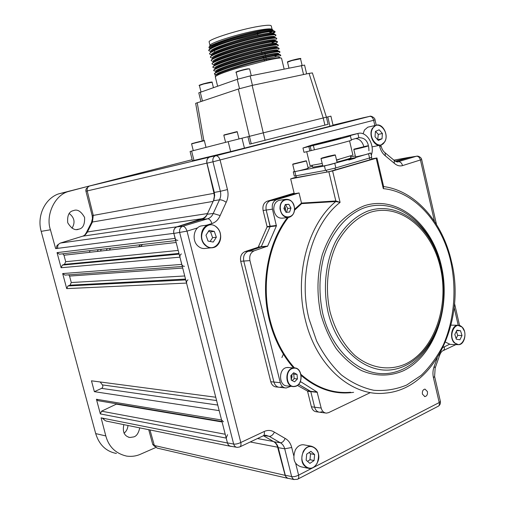 <?xml version="1.0" encoding="UTF-8"?>
<svg xmlns="http://www.w3.org/2000/svg" width="505" height="505" viewBox="0 0 505 505"><rect width="100%" height="100%" fill="white"/><g stroke="black" fill="none" stroke-linecap="round" stroke-linejoin="round"><path stroke-width="0.76" d="M139.746 427.855C138.566 433.151 136.565 436.168 133.737 436.913L129.867 437.5C124.331 436.194 122.324 431.901 123.851 424.629M78.698 229.201C75.03 230.747 71.375 228.607 67.739 222.768C67.14 215.711 68.926 211.69 73.092 210.705L73.597 210.553C77.429 209.026 81.097 211.324 84.594 217.434C84.865 224.51 82.94 228.418 78.818 229.163L78.698 229.201M221.96 421.498L98.071 400.699L96.423 399.272L100.356 413.93L101.562 411.19L116.926 403.867M222.08 421.972L116.472 404.164M227.547 434.685L226.202 438.094L227.458 443.005C228.064 445.038 229.251 446.167 231.025 446.401L231.574 446.401M187.955 279.795L186.692 281.096L186.547 283.078L215.749 397.233L91.468 380.82L94.378 391.665L219.176 410.628L221.581 420.015L223.469 421.757M94.378 391.665L101.6 388.37C102.919 387.474 103.197 386.319 102.42 384.911L100.173 381.969M182.299 266.482L64.981 275.105L62.67 273.565L66.71 288.614L67.96 285.956L70.031 285.173L71.274 282.529L69.545 276.084L68.674 274.834M181.339 253.901L180.064 255.183L179.913 257.165L181.958 264.929L183.012 266.103L184.432 266.324M175.677 240.601L59.432 254.185L57.046 252.626L61.105 267.738L62.361 265.1L64.444 264.342L65.7 261.71L63.965 255.233L62.765 253.794M363.272 117.753L209.417 157.15C207.252 158.248 206.412 160.237 206.886 163.121L213.987 193.314L214.328 196.312L213.583 200.352L207.505 213.558C206.381 216.14 204.626 217.844 202.246 218.665L176.838 226.827C174.288 227.97 173.284 230.147 173.821 233.348L175.443 239.181L176.403 240.134L177.867 240.342M292.281 376.976L290.968 376.856M285.559 208.312L283.886 208.552L286.045 212.334L289.592 212.062L290.975 208.041L288.828 204.279L285.281 204.531L283.879 208.565M89.391 252.342L90.048 250.606M69.191 213.501C74.487 217.605 75.428 222.509 72.019 228.216M192.159 159.694L58.359 193.945C44.831 198.768 36.764 216.001 41.183 231.359L95.697 433.599C99.195 444.854 106.101 451.476 116.428 453.465M269.43 226.739L269.323 226.322M410.603 157.175L395.213 161.19M87.864 187.292L87.63 186.446L67.796 191.679C54.313 195.7 45.494 215.755 50.431 229.788L55.632 248.618L56.604 248.34C56.263 246.472 56.901 245.165 58.511 244.407M87.63 186.446L89.492 186.023C87.58 186.957 86.822 188.592 87.22 190.934L93.267 215.42L92.447 222.011L87.207 232.395L85.496 234.61L83.18 236.031L60.455 243.038C58.22 243.984 57.33 245.752 57.785 248.34L55.632 248.618M57.747 248.195L56.604 248.34M84.524 235.355L86.279 232.78L91.5 222.478L92.478 218.274L92.15 215.559L85.938 191.225C85.629 189.508 86.197 188.289 87.643 187.557L87.643 187.557M89.865 185.935L209.827 157.017M200.277 417.862L199.563 418.172M127.986 425.469C127.746 428.701 126.433 431.295 124.041 433.246M95.697 433.599L105.816 435.935L101.101 417.843L103.386 418.298L104.32 420.021L106.195 421.063L230.192 446.231M294.144 479.58L287.459 478.184L285.552 476.297L278.261 447.664C277.51 444.873 276.071 442.904 273.931 441.761L263.433 435.733L273.363 441.471C275.44 442.595 276.86 444.501 277.617 447.196L285.224 475.697L286.543 477.698L288.607 478.462M149.972 429.932L154.341 445.498L157.099 448.08L287.566 478.285M154.751 446.464L152.775 444.545L148.729 429.679M103.897 419.478L102.256 418.071M105.816 435.935C108.79 446.856 115.759 453.585 126.711 456.122C131.755 456.747 136.407 456.091 140.661 454.153L155.717 447.537M203.995 418.916L204.708 418.607M283.722 353.349L281.904 357.559M193.97 160.432L192.43 160.779L190.088 151.487L191.616 151.083L193.97 160.432L230.646 151.569L228.191 141.671L241.983 138.193L244.433 148.129L230.646 151.569M265.087 140.308L263.263 132.847L323.206 117.974L309.054 73.383L312.38 72.916L326.419 117.192L323.206 117.974L324.898 125.114L249.76 144.14L247.936 136.716L249.419 136.337L238.322 89.025L252.153 85.395L309.054 73.383M252.153 85.395L263.263 132.847L249.419 136.337L251.244 143.773M326.419 117.192L328.099 124.287L324.898 125.114M202.246 140.927L195.669 103.336L238.322 89.025M327.777 116.901L330.901 116.144L333.092 125.41L329.992 126.231L327.777 116.901L326.426 117.236M329.992 126.231L244.433 148.129M247.936 136.716L241.983 138.193M228.191 141.671L191.616 151.083M214.505 73.623L215.477 72.48C218.337 70.643 226.751 67.645 236.675 64.64C248.233 61.206 258.674 58.492 267.985 56.497C274.291 55.171 278.299 54.54 280.01 54.609L280.843 55.354C280.616 54.723 276.374 55.272 268.111 57.002C251.301 60.632 231.637 66.464 223.715 69.431C216.487 72.291 213.451 73.831 214.612 74.046L216.67 74.873M215.326 76.949L216.254 75.876C219.29 74.052 226.335 71.47 237.388 68.124L268.818 59.937C275.175 58.58 279.189 57.93 280.862 57.987L281.531 58.214L284.119 68.989M215.49 76.482L214.972 74.393M275.175 31.777L273.981 30.887C272.031 30.729 268.092 31.222 262.152 32.358C244.704 35.634 215.256 44.636 210.017 48.638L208.704 50.191L208.824 50.683L210.415 51.459M273.691 33.393L275.193 31.847C274.871 30.963 270.566 31.297 262.278 32.863L234.042 39.971C226.107 42.313 209.405 47.868 208.83 50.683M209.55 53.618L210.793 52.053C216.424 47.95 245.55 39.169 262.991 35.817C268.976 34.649 272.934 34.138 274.853 34.289L275.989 35.148M275.124 36.12L276.001 35.211C275.73 34.353 271.431 34.725 263.111 36.322C242.185 40.267 207.542 51.554 209.651 54.022L211.172 54.761M210.377 56.958L211.57 55.468C217.144 51.441 246.358 42.679 263.825 39.27C269.866 38.077 273.83 37.547 275.717 37.686L276.797 38.513M275.97 39.428L276.809 38.576C276.544 37.755 272.258 38.153 263.945 39.775C243.038 43.777 208.395 54.988 210.478 57.368L211.93 58.062M211.204 60.297L212.352 58.883C217.851 54.944 247.166 46.189 264.658 42.717C270.749 41.498 274.726 40.955 276.582 41.075L277.605 41.877M275.913 43.228L277.617 41.934C277.359 41.151 273.079 41.58 264.778 43.222C243.896 47.287 209.247 58.416 211.305 60.707L212.693 61.364M213.861 61.433L214.619 61.427M212.031 63.63L213.129 62.285C216.841 60.095 223.923 57.4 234.37 54.205C245.891 50.753 256.262 48.07 265.491 46.17C271.639 44.92 275.623 44.352 277.441 44.465L278.413 45.235M277.662 46.043L278.425 45.292C278.179 44.547 273.906 45.008 265.611 46.675C244.748 50.79 210.093 61.844 212.132 64.047L213.451 64.659M217.99 67.405L216.38 67.512M212.857 66.963L213.912 65.688C217.573 63.548 224.649 60.878 235.141 57.684C246.674 54.237 257.07 51.548 266.324 49.61C272.523 48.341 276.519 47.754 278.299 47.849L279.221 48.594M278.501 49.345L279.233 48.65C278.994 47.943 274.733 48.429 266.444 50.115C245.607 54.294 210.945 65.271 212.959 67.38L214.215 67.96M213.678 70.296L214.694 69.09C217.592 67.203 226.076 64.154 235.911 61.162C247.456 57.721 257.872 55.02 267.158 53.057C273.407 51.756 277.409 51.144 279.158 51.232L280.022 51.952M279.347 52.653L280.035 52.002C279.808 51.333 275.553 51.851 267.278 53.562C246.459 57.797 211.791 68.699 213.785 70.713L215.786 71.306C214.095 69.292 246.901 59.053 266.419 55.026C274.272 53.391 278.305 52.88 278.52 53.492L278.703 54.237L278.04 54.054C276.412 53.984 272.605 54.584 266.621 55.847C249.817 59.344 221.272 67.866 216.942 71.047L215.982 72.095M216.576 71.306L217.825 71.243M272.429 32.913L274.991 31.619L273.224 33.014M271.873 33.721L270.289 34.447M271.829 37.168L270.97 37.515M274.77 54.572L275.812 54.193M280.187 55.954L280.843 55.354M210.036 45.469L210.358 44.926C212.491 41.909 242.255 32.875 259.961 29.972C266.312 28.905 270.219 28.621 271.677 29.12L272.031 29.328M210.099 48.316L208.906 47.792L209.209 46.87C211.639 43.455 242.779 33.822 260.731 30.666C267.183 29.505 271.097 29.145 272.466 29.593L273.06 30.786L272.025 30.344C270.169 30.193 266.425 30.66 260.795 31.746C244.294 34.845 216.5 43.373 211.469 47.211L210.225 48.493M210.023 47.988L210.004 47.925C208.155 45.305 240.929 34.567 260.593 30.919C268.357 29.454 272.447 29.126 272.858 29.94M210.85 51.333L210.838 51.27C209.007 48.739 241.788 38.071 261.426 34.372C269.323 32.857 273.407 32.516 273.678 33.349L273.874 34.151M273.786 33.993L272.889 33.74C271.065 33.601 267.309 34.087 261.628 35.192C245.083 38.355 217.182 46.877 212.251 50.626L211.039 51.889M211.677 54.673L211.664 54.616C209.853 52.173 242.64 41.574 262.259 37.818C270.15 36.284 274.221 35.918 274.486 36.713L274.651 37.383M274.613 37.376L273.754 37.136C271.961 37.004 268.193 37.509 262.461 38.645C245.872 41.858 217.863 50.386 213.028 54.041L211.86 55.279M212.498 58.012L212.485 57.955C210.705 55.6 243.492 45.071 263.092 41.265C270.977 39.712 275.042 39.314 275.294 40.072L275.459 40.76L274.613 40.526C272.851 40.406 269.077 40.93 263.294 42.085C246.661 45.362 218.545 53.89 213.811 57.45L212.719 58.523M213.325 61.351L213.312 61.294C211.551 59.028 244.344 48.575 263.926 44.705C271.797 43.133 275.856 42.71 276.102 43.43L276.273 44.137L275.471 43.91C273.742 43.809 269.96 44.345 264.128 45.532C247.45 48.859 219.227 57.387 214.593 60.859L213.533 61.894M214.152 64.684L214.139 64.634C212.397 62.45 245.196 52.066 264.759 48.152C272.624 46.555 276.671 46.1 276.91 46.788L277.081 47.508M277.068 47.502L276.33 47.293C274.632 47.205 270.844 47.76 264.961 48.972C248.239 52.356 219.909 60.884 215.376 64.255L214.354 65.259M214.972 68.017L214.966 67.967C213.249 65.871 246.049 55.563 265.592 51.592C273.445 49.976 277.485 49.49 277.718 50.14L277.908 50.942L277.188 50.677C275.522 50.595 271.722 51.175 265.788 52.413C249.028 55.853 220.59 64.375 216.159 67.651L215.162 68.762M216.708 71.786L216.178 71.659M215.799 71.35L215.963 72.007M269.935 32.863L272.668 31.373M272.681 30.464L272.245 30.887M271.419 31.455L269.815 32.314M272.441 41.877L271.987 42.073M272.163 42.868L274.764 41.618M277.681 51.276L277.908 50.942M277.883 54.079L275.9 55.001M275.124 56.169L277.169 55.335M278.394 54.679L278.716 54.294M216.62 74.677L216.613 74.626C214.941 72.714 247.753 62.538 267.252 58.46C275.092 56.806 279.113 56.263 279.328 56.844L279.524 57.646L267.448 59.281C239.963 65.397 217.87 73.383 217.724 74.437L216.26 75.87M279.082 58.081L279.517 57.646M209.177 42.066L209.158 41.991C207.404 39.642 239.654 29.41 259.071 26.298C266.886 25.029 270.951 24.915 271.273 25.963L272.094 29.366M259.898 31.922L260.094 32.775M264.753 52.634L264.961 53.53M265.081 54.035L265.365 55.253M265.561 56.074L265.769 56.983M265.889 57.488L266.173 58.694M266.362 59.521L266.577 60.43M264.494 60.903L264.279 59.988M264.083 59.167L263.799 57.961M263.686 57.45L263.471 56.541M257.998 33.216L257.796 32.352M262.897 57.633L262.688 56.718M262.114 54.174L261.906 53.265M261.723 52.438L261.445 51.213M257.802 35.123L257.512 33.854M257.399 33.343L257.203 32.478M271.658 30.319L270.68 31.013M200.927 101.442L198.781 92.844L237.23 79.329L250.145 75.908L304.553 65.088L306.649 73.888M422.414 394.108L424.856 396.589C426.895 396.116 427.754 394.449 427.432 391.59L424.97 389.102C422.944 389.589 422.092 391.255 422.414 394.108M296.29 177.078L290.665 178.865L294.27 193.731L299.055 192.954L276.576 199.715C273.066 201.268 271.69 204.405 272.454 209.139L276.399 225.899L270.118 226.657L261.123 246.995L248.031 251.345C244.407 253.055 242.981 256.294 243.757 261.066L273.918 382.045C274.928 385.416 276.866 387.171 279.726 387.322L281.721 386.868M267.372 246.415L261.123 246.995L270.118 226.657L267.019 227.035L258.301 246.995L267.644 246.118L254.23 250.796C250.587 252.519 249.154 255.789 249.937 260.605L280.288 382.683C281.31 386.079 283.255 387.853 286.127 387.998L290.93 386.3M284.921 387.872L279.726 387.322C276.866 387.171 274.928 385.416 273.918 382.045L243.757 261.066C242.981 256.294 244.407 253.055 248.031 251.345L261.123 246.995L258.301 246.995M258.036 247.286L244.975 251.616L254.23 250.796M249.937 260.605L240.708 261.293C239.938 256.546 241.358 253.321 244.975 251.616M240.708 261.293L270.775 381.73L280.288 382.683M278.526 387.19L276.57 386.981C273.71 386.836 271.778 385.088 270.775 381.73M297.388 385.391L307.349 390.977L317.102 392.025L321.18 408.04C322.102 411.215 323.863 412.907 326.464 413.122L328.597 412.642L370.133 392.726M310.569 391.324L298.594 384.33L310.802 391.64L314.628 407.207C315.543 410.35 317.291 412.029 319.886 412.244L322.013 411.771M317.336 392.341L307.577 391.293L311.389 406.79L321.18 408.04M318.863 412.112L316.635 411.809C314.053 411.594 312.305 409.921 311.389 406.79M294.27 193.731L270.308 200.706C266.81 202.246 265.441 205.358 266.198 210.048L263.111 210.503L267.069 226.6L276.45 225.457M272.454 209.139L266.198 210.048L270.118 226.657M263.111 210.503C262.354 205.832 263.724 202.726 267.214 201.198L270.308 200.706L294.219 193.529M294.125 193.125L267.214 201.198M236.422 447.228L231.12 446.319C229.289 446.136 228.064 445 227.439 442.917L173.846 233.443C173.31 230.192 174.339 228.007 176.933 226.89L201.785 219.467C204.254 218.665 206.065 216.929 207.214 214.259L213.937 199.664L214.688 195.517L214.309 192.437L206.981 163.191C206.463 160.211 207.334 158.172 209.594 157.093L363.171 117.779M395.756 161.493L410.212 157.238M307.577 391.293L307.349 390.977M267.019 227.035L267.069 226.6M374.849 125.556L373.624 120.278L212.977 161.796C212.491 158.86 213.337 156.878 215.515 155.856L369.83 116.339M227.439 442.917L233.657 444.053C235.557 444.331 237.937 443.813 240.797 442.5C241.257 444.955 240.879 446.445 239.654 446.976L237.243 447.373C235.526 447.247 234.333 446.142 233.657 444.053L179.704 232.66C179.193 229.478 180.19 227.351 182.703 226.284L207.675 218.798C210.2 217.977 212.049 216.197 213.224 213.457L219.492 199.822C220.78 197.202 221.07 194.368 220.35 191.307L227.458 189.583L220.142 160.205C219.157 157.289 217.762 155.799 215.957 155.742L209.903 156.998M376.257 125.196L375 119.78L373.624 120.278C372.804 117.501 371.478 116.201 369.647 116.377L362.994 117.816M434.464 221.348L420.482 160.161C419.642 157.371 418.254 156.077 416.322 156.272L416.84 156.184M379.451 145.345L379.722 146.526C380.726 150.578 382.613 153.697 385.372 155.868L394.31 163.304C396.955 165.627 399.708 166.398 402.554 165.608L421.675 159.561C421.789 158.033 418.43 155.439 416.385 156.26L409.744 157.314M434.616 376.528L440.392 401.412L439.211 402.554L433.429 377.683C432.583 373.769 432.842 370.001 434.205 366.371L437.235 358.07M297.843 479.094L437.986 406.361C439.205 405.938 439.615 404.669 439.211 402.554L298.6 475.148C299.01 477.364 298.632 478.746 297.47 479.289L293.916 479.491L292.445 478.304L291.65 476.6C293.613 476.941 295.936 476.455 298.6 475.148L295.696 463.483M173.846 233.443L187.02 231.126L240.797 442.5L264.191 431.497C267.783 429.9 271.185 430.121 274.404 432.154L285.123 438.416C288.38 440.183 290.577 443.207 291.707 447.487L293.74 455.624M176.933 226.89L182.703 226.284C184.401 226.234 185.846 227.843 187.02 231.126L197.625 227.9M290.665 178.865L332.606 170.949L340.08 202.379L335.774 201.539L335.92 200.965L340.08 202.379C312.09 224.195 297.798 275.067 309.047 318.99L316.584 340.951C323.408 354.358 331.678 365.689 341.386 374.931C351.669 382.727 362.483 387.846 373.82 390.289C385.17 391.154 396.128 389.399 406.689 385.037L421.233 375.316C429.995 366.8 437.387 356.606 443.409 344.745C454.153 319.987 456.785 290.022 450.921 262.215C442.304 223.046 414.839 191.648 383.289 188.636L383.661 186.698L376.97 157.964L371.724 158.905M296.309 177.154L292.805 178.372M374.47 158.652L371.743 158.993M374.432 158.482L328.995 171.719L292.755 178.177M325.441 412.989L319.886 412.244C317.291 412.029 315.543 410.35 314.628 407.207L310.802 391.64M300.065 382.228L301.113 381.963L317.102 392.025M276.399 225.899L267.644 246.118M276.576 199.715L270.308 200.706C266.81 202.246 265.441 205.358 266.198 210.048L270.169 226.221M451.533 261.798C466.096 320 434.963 389.128 385.429 393.098C352.181 397.246 316.218 366.359 305.329 319.798C294.011 275.585 307.93 224.378 335.774 201.539L335.92 200.965M335.661 201.552L301.662 203.616L301.51 203.079L335.825 200.971L328.888 171.845M294.566 209.24L301.51 203.079M301.466 202.947L299.055 192.954M383.623 186.572L383.289 188.636L376.206 158.242L376.97 157.958M292.004 374.451L291.322 380.17M284.751 206.053L285.458 207.852L285.458 211.311M332.606 170.949L376.206 158.242M367.829 146.014C368.303 146.223 353.633 149.827 353.809 149.455L355.526 156.765C355.362 157.206 370.032 153.621 369.54 153.343M362.603 147.138L357.092 148.375L362.603 147.138M336.519 160.003L352.907 155.085L349.555 140.845M353.752 134.418L311.8 145.049L302.956 148.009L313.365 145.453C327.947 142.082 351.657 135.921 350.394 135.845L347.087 136.4L357.887 133.49C366.535 130.662 375.316 145.105 371.27 155.269M323.2 142.846L322.802 142.953M322.278 143.092L321.439 143.256M322.506 142.972L324.784 142.423M321.426 143.199L322.493 142.934M324.26 142.561L323.187 142.801M328.54 141.419L327.89 141.514M327.442 141.627L327.884 141.469M328.704 141.318L327.429 141.589M330.996 140.762L328.698 141.274M330.156 140.983L328.787 141.349M336.961 139.165L337.378 139.052M331.362 140.617L332.675 140.314M331.349 140.554L332.41 140.384M330.516 140.87L334.632 139.79M332.17 140.447L330.504 140.819M334.121 139.923L332.662 140.251M327.669 141.653L328.212 141.507M325.984 142.101L325.643 142.195M316.881 144.411L320.322 143.603M316.654 144.462L321.054 143.414M340.736 138.08L312.437 145.383L340.755 138.149M350.394 135.858L351.404 140.131C352.686 140.295 328.995 146.494 314.407 149.802L303.997 152.346L302.956 148.009M296.441 177.703L296.006 175.898M355.735 138.534C359.617 138.951 362.312 141.615 363.821 146.513M368.94 150.761C368.827 141.993 365.475 137.631 358.866 137.682L351.31 139.733M306.731 151.759L310.064 165.634L322.196 163.45M322.682 165.501L312.633 167.231L312.21 165.482M350.716 156.885L355.337 155.976M369.502 153.179L370.752 153.047L371.756 157.339L335.85 167.906L325.498 170.4L294.308 176.1L293.285 171.877L294.421 171.422M348.715 159.668L355.249 158.172L348.797 160.022L348.677 159.504L324.444 165.981L293.285 171.877M355.249 158.172L355.129 157.661L370.752 153.047M350.533 156.102L350.937 157.812C350.596 158.311 345.957 159.731 337.012 162.061M308.025 167.546L312.412 166.303M348.677 159.504L346.638 159.612L355.129 157.661M339.467 159.239L336.583 160.274M329.79 164.731L337.138 162.597L335.358 155.092L321.041 158.614L322.834 166.113L329.79 164.731M324.841 157.465L331.413 155.717L324.841 157.465M294.466 171.58L294.466 171.593C294.282 172.016 308.119 168.613 308.176 168.222L306.447 160.981L292.736 164.352M303.095 161.549L295.943 163.304L303.095 161.549M280.382 200.144L278.918 200.371C275.326 201.792 273.615 204.923 273.798 209.758C275.017 215.843 278.059 218.633 282.926 218.116L287.717 217.491M286.436 212.302L287.749 208.502L290.975 208.041M287.749 208.502L285.609 204.759L288.828 204.279M285.609 204.759L285.186 204.79M288.974 367.552L286.739 367.539C278.034 368.701 278.76 386.622 287.496 385.94L292.445 386.451M290.848 375.619L291.29 380.158L294.604 381.805L297.451 378.92L297.009 374.394L293.714 372.734L290.848 375.619M292.199 380.612L294.175 378.617L293.727 374.11L292.805 373.649M293.727 374.11L297.009 374.394M294.175 378.617L297.451 378.92M203.357 225.647L201.072 225.956C193.611 227.66 191.565 240.563 197.941 246.011C200.397 248.195 203.092 248.971 206.015 248.327L211.014 247.829M210.13 241.472L212.599 237.659L210.56 231.871L208.426 231.448M205.971 235.216L208.035 241.068L213.23 242.059L216.348 237.23L214.303 231.404L209.12 230.375L205.971 235.216M210.56 231.871L214.303 231.404M212.599 237.659L216.348 237.23M304.717 444.993L303.271 444.735C300.052 444.671 297.42 446.376 295.387 449.86C292.237 458.673 294.099 464.316 300.961 466.79L307.495 468.173M307.545 461.368L310.007 459.72L310.512 453.755L309.098 452.537M309.887 463.375L314.097 460.541L314.602 454.538L310.903 451.337L306.674 454.147L306.156 460.181L309.887 463.375M310.007 459.72L314.097 460.541M310.512 453.755L314.602 454.538M445.467 342.087L450.138 344.391L457.637 344.669M456.116 338.577L457.681 335.402L456.375 331.242M462.012 335.516L460.509 330.731L456.911 330.169L454.803 334.417L456.318 339.221L459.922 339.764L462.012 335.516L457.681 335.402M456.672 330.649L460.509 330.731M368.978 126.906L367.804 127.178L364.421 130.082L363.12 133.812M372.046 146.879L379.893 145.257M377.702 139.752L378.283 134.393L375.581 131.344M379.148 129.791L375.442 131.401L375.019 136.741L378.314 140.44L382.007 138.799L382.418 133.49L379.148 129.791M378.283 134.393L382.418 133.49M377.866 139.677L382.007 138.799M107.199 248.605L106.359 250.417M100.47 251.086L101.303 249.293M101.562 411.19L225.224 434.249M226.202 438.094L100.356 413.93M96.423 399.272L221.581 420.015M217.756 405.067L101.6 388.37M102.42 384.911L216.601 400.553M71.274 282.529L184.729 275.97M185.524 279.082L70.031 285.173M182.703 268.06L69.545 276.084M62.67 273.565L181.768 264.399M179.913 257.165L61.105 267.738M62.361 265.1L179.136 254.11M178.959 253.434L64.444 264.342M65.7 261.71L178.196 250.43M176.157 242.482L63.965 255.233M57.046 252.626L175.109 238.385M285.672 209.644L284.586 209.796M109.497 250.057L110.38 248.233M140.377 244.723L138.629 246.749M98.185 249.653L97.383 251.433M61.212 193.257L70.751 190.745M409.713 157.238L393.913 160.136M363.051 117.804L333.022 125.12M87.062 232.66L86.279 232.78M92.005 222.812L91.26 222.939M93.255 215.357L92.15 215.559M206.886 163.121L85.938 191.225M50.431 229.788L41.183 231.359M103.386 418.298L227.458 443.005M257.468 438.548L273.363 441.471M277.617 447.196L250.24 441.97M154.341 445.498L285.117 475.338M154.164 444.861L152.775 444.545M93.267 215.42L213.987 193.314M213.123 201.394L92.447 222.011M87.415 231.972L207.505 213.558M202.246 218.665L82.757 236.176M60.455 243.038L176.838 226.827M173.821 233.348L57.785 248.34M186.547 283.078L66.71 288.614M67.96 285.956L185.733 279.909M197.215 102.673L203.837 140.56M191.774 143.616L204.064 140.529M195.334 142.896L191.584 143.906L195.366 142.644C207.454 139.632 203.654 140.624 204.361 140.699L195.334 142.896M224.018 134.936L236.946 131.679M223.816 135.239L235.09 132.089C238.934 131.243 236.302 131.824 237.255 131.856L223.816 135.239L225.577 142.341M199.74 85.257L203.66 83.748C209.019 82.347 211.696 81.842 211.696 82.227M199.399 85.49C198.345 85.534 199.765 84.96 203.66 83.748C211.595 81.684 212.693 81.911 212.106 82.277L203.648 83.988L199.399 85.49L200.996 91.904M236.485 72.101C234.831 72.063 243.322 69.551 247.482 68.85M251.263 75.681L249.615 68.914L247.721 69.046C241.775 70.29 237.918 71.394 236.151 72.348L236.151 72.36M237.811 79.127L236.151 72.348C234.257 72.284 242.659 69.677 247.519 68.844L249.205 68.844M287.869 61.9L291.966 60.31M302.097 65.328L300.538 58.776L291.959 60.55L287.528 62.153C286.802 62.014 288.279 61.402 291.972 60.31C297.407 58.858 300.121 58.328 300.121 58.719M301.384 65.467L303.549 74.544M250.145 75.908L252.443 85.332M239.515 88.646L237.23 79.329M200.251 92.162L202.442 100.937M227.458 189.583C228.525 194.154 228.102 198.396 226.189 202.309L220.136 215.566C218.394 219.662 215.635 222.333 211.866 223.57L206.406 225.23M443.081 347.446L449.336 344.372M458.193 325.233L454.153 307.545M213.464 200.731L219.492 199.822C221.518 199.727 223.753 200.554 226.189 202.309M214.309 192.437L220.35 191.307L212.977 161.796L206.981 163.191M379.722 146.526L381.098 146.052L380.871 145.074M385.372 155.868L385.081 152.788C383.238 151.399 381.913 149.152 381.098 146.052M394.31 163.304L394.222 160.413M402.554 165.608C401.74 162.945 400.313 161.632 398.281 161.682L416.322 156.272L409.675 157.333M444.299 346.746C444.678 348.835 444.173 350.192 442.778 350.811C441.604 351.347 440.524 352.945 439.527 355.602L439.198 354.832M434.205 366.371L435.165 367.981L434.609 376.496L433.429 377.683M285.161 475.218L291.65 476.6L284.706 448.806L291.707 447.487M278.261 447.664L284.706 448.806C283.943 445.94 282.465 443.92 280.281 442.746C282.282 442.759 283.892 441.313 285.123 438.416M273.931 441.761L280.281 442.746L269.216 436.333C271.229 436.339 272.959 434.95 274.404 432.154M240.039 446.799L263.118 435.872C264.342 435.342 264.696 433.877 264.191 431.497M263.881 435.537L269.216 436.333L265.636 435.196L263.503 435.689M201.785 219.467L207.675 218.798C209.518 218.899 210.913 220.489 211.866 223.57M207.214 214.259L213.224 213.457L220.136 215.566M441.395 266.021C451.129 307.798 434.666 355.873 403.337 370.796C389.929 376.522 375.265 376.528 361.233 370.443C352.092 365.311 343.817 358.127 336.399 348.879C329.696 338.621 324.513 327.082 320.845 314.268C316.597 294.011 317.071 274.196 322.247 254.817C326.476 242.735 332.126 232.167 339.183 223.122C346.878 215.18 355.312 209.379 364.484 205.705C397.504 194.968 432.078 224.106 441.395 266.021M438.435 257.91C426.561 219.707 392.713 196.104 362.066 208.685C344.928 216.279 330.592 234.067 323.585 257.5C319.034 275.913 318.769 294.642 322.79 313.7C331.444 349.574 357.95 374.356 384.179 373.675C410.464 373.113 433.309 349.005 440.739 317.02M443.636 297.199C444.135 287.061 443.27 277.093 441.048 267.29C443.27 277.093 444.129 287.061 443.636 297.199C441.913 332.713 421.328 364.256 394.121 369.389C366.996 374.786 337.239 350.502 328.149 312.563C322.714 288.311 325.555 261.887 335.604 241.51C343.993 226.676 354.649 216.563 367.571 211.166C397.839 200.169 430.399 225.583 440.246 264.033L441.042 267.278L440.246 264.033M440.404 267.726C431.807 229.062 399.954 202.429 369.793 212.466C356.909 217.453 346.241 227.218 337.782 241.762C327.657 261.773 324.715 287.964 330.093 311.989C335.074 330.024 343.312 344.492 354.807 355.4C370.361 368.334 389.077 371.207 405.408 364.048C434.155 350.527 449.399 306.245 440.404 267.726M288.368 217.453C268.609 242.81 260.915 284.258 270.106 320.252C274.947 339.202 283.084 355.097 294.522 367.937M301.03 374.445C316.483 387.859 333.035 393.793 350.672 392.252M353.62 392.328C335.099 394.973 317.613 389.349 301.15 375.449M293.582 367.911C282.263 355.065 274.209 339.234 269.399 320.404C260.214 284.435 267.808 243.025 287.459 217.522M301.113 381.963L300.74 381.925M301.662 203.616L294.484 210.276M367.514 145.825L353.999 149.133L367.514 145.825M353.809 149.455L367.81 145.964M309.9 150.951L308.858 146.601M310.196 146.242L311.238 150.591M326.88 172.104L326.432 170.217M335.377 170.046L334.929 168.165M370.032 159.946L369.603 158.122M353.134 134.564L357.887 133.49L358.866 137.682M313.365 145.453L314.407 149.802M294.888 171.675L295.911 175.917M325.498 170.4L324.444 165.981M335.85 167.906L334.796 163.475M369.578 158.128L368.568 153.81M321.041 158.614C321.54 158.122 318.731 159.031 327.934 156.897C336.93 154.517 337.062 154.315 328.319 156.285C319.343 158.658 319.217 158.86 327.934 156.897C338.508 154.132 334.297 154.984 335.352 155.085M292.919 164.043L306.131 160.805L292.919 164.043M280.389 208.824C281.222 220.338 295.911 219.101 294.415 207.782C293.676 196.413 278.956 197.348 280.389 208.824M294.459 207.795C294.642 212.738 292.887 215.906 289.182 217.302C284.302 217.813 281.247 215.004 280.016 208.862C279.833 203.982 281.544 200.826 285.148 199.393C290.11 198.787 293.216 201.583 294.453 207.782M295.04 386.23C304.067 384.791 302.236 366.157 293.279 368.309C284.151 369.609 286.013 388.56 295.04 386.23M294.901 386.476L293.853 386.596C285.079 387.291 284.347 369.212 293.083 368.031L293.904 367.937C302.678 367.047 303.713 385.025 294.958 386.464M205.472 245.026C215.029 254.558 226.732 236.22 216.834 227.502C207.46 217.781 195.347 236.176 205.472 245.026M216.885 227.383C223.242 233.057 220.969 246.099 213.312 247.601C210.37 248.252 207.662 247.469 205.188 245.253C198.768 239.742 200.82 226.688 208.325 224.971C211.412 224.195 214.246 224.971 216.815 227.313M317.096 463.117C323.705 451.615 309.761 439.419 303.631 451.533C296.877 463.236 311.156 475.319 317.096 463.117M317.089 463.224C315.006 466.873 312.286 468.621 308.921 468.476C302.022 465.982 300.153 460.282 303.309 451.363C305.348 447.84 307.993 446.111 311.231 446.174C318.226 448.49 320.189 454.147 317.127 463.148M462.208 327.303C455.567 319.671 447.474 335.838 454.601 342.693C461.343 350.18 469.195 334.076 462.208 327.303M464.247 339.354C463.034 342.617 461.147 344.397 458.578 344.7L454.336 342.876C449.197 338.06 451.678 325.334 457.732 325.245L462.125 327.114M462.226 327.227L464.278 330.889M372.759 128.377C366.876 137.467 379.482 151.506 384.652 141.785C390.416 132.834 378.087 118.77 372.759 128.377M384.627 141.981L381.079 145.011C374.527 147.662 367.956 134.993 372.45 128.251L375.84 125.328C382.399 122.551 389.02 135.018 384.696 141.861M129.867 437.5L128.409 437.172M140.592 246.522L142.492 244.477M78.818 229.163L76.766 229.497M58.359 193.945L67.796 191.679M209.417 157.15L89.492 186.023M193.282 150.654L191.584 143.906M206.027 147.372L204.361 140.699M239.004 138.938L237.255 131.862M213.419 87.592L212.106 82.283M247.519 68.844L249.609 68.901M288.929 68.005L287.528 62.14M291.972 60.31C299.023 58.555 301.876 58.037 300.532 58.769M214.486 73.56L214.606 74.046M215.313 76.886L217.598 86.14M209.531 53.536L209.651 54.022M210.358 56.882L210.478 57.368M211.185 60.221L211.305 60.707M212.012 63.561L212.132 64.047M212.839 66.894L212.959 67.38M213.666 70.227L213.785 70.713M210.358 44.926L209.209 46.87M210.004 47.925L210.156 48.537M210.831 51.27L210.983 51.87M211.658 54.616L211.816 55.234M212.485 57.955L212.643 58.593M213.312 61.294L213.476 61.951M214.139 64.634L214.303 65.303M214.96 67.967L215.13 68.655M209.158 41.991L210.023 45.494M274.903 55.159L274.72 54.338M274.139 51.731L273.956 50.923M272.258 43.272L271.961 41.947M270.32 34.574L270.156 33.835M269.973 33.014L269.664 31.638M269.556 31.14L269.392 30.414M219.593 70.473L219.404 69.759M214.732 52.141L214.347 50.708M213.318 46.826L213.154 46.214M216.607 74.633L216.79 75.352M278.886 57.425L280.862 57.987M215.477 72.48L216.942 71.047M280.01 54.609L278.04 54.054M214.694 69.09L216.159 67.651M279.158 51.232L277.188 50.677M213.912 65.688L215.376 64.255M278.299 47.849L276.33 47.293M213.129 62.285L214.593 60.859M277.441 44.465L275.471 43.91M212.352 58.883L213.811 57.45M276.582 41.075L274.613 40.526M211.57 55.468L213.028 54.041M275.717 37.686L273.754 37.136M210.793 52.053L212.251 50.626M274.853 34.289L272.889 33.74M210.017 48.632L211.469 47.211M273.981 30.887L272.025 30.344M276.816 42.736L276.102 43.436M213.672 61.642L214.032 61.743M271.677 29.12L272.466 29.593M424.484 396.558L424.856 396.589M375 119.773C375.234 118 370.758 115.392 369.647 116.377L209.594 157.093M397.157 161.871L398.142 161.72C397.826 162.326 396.551 161.916 394.304 160.489L385.081 152.788M459.55 325.441L454.538 303.492M436.503 224.51L421.675 159.567M443.22 350.603L455.889 344.606M435.215 367.861L439.527 355.602M440.398 401.443C440.631 403.564 439.962 405.13 438.39 406.153M451.527 261.786C442.879 222.604 415.754 190.776 383.63 186.566M371.844 159.416L371.409 157.541M294.466 171.593L292.723 164.377L306.447 160.975M289.182 217.302C292.906 215.932 294.686 212.763 294.516 207.782C293.247 201.558 290.129 198.762 285.148 199.393L278.918 200.371M294.945 386.476C303.783 385.132 302.741 366.996 293.904 367.937L287.553 367.444M294.92 386.483L293.853 386.596M213.312 247.601C220.224 246.049 223.974 234.844 216.872 227.332C214.278 224.977 211.431 224.188 208.325 224.971L201.072 225.956M308.921 468.476C312.311 468.64 315.051 466.885 317.159 463.218C320.258 454.172 318.283 448.49 311.231 446.174L303.271 444.735M458.578 344.7C464.714 344.782 467.359 332.069 462.208 327.152L457.732 325.245L451.028 325.144M381.079 145.011L384.69 141.943C389.172 135.1 382.443 122.494 375.84 125.328L367.804 127.178"/></g></svg>
